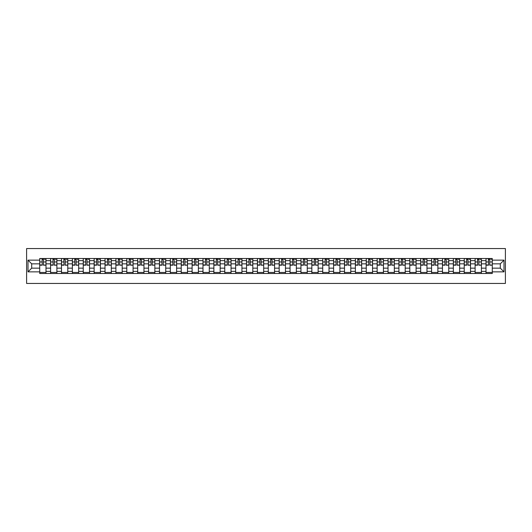 <?xml version="1.0" encoding="UTF-8"?>
<svg xmlns="http://www.w3.org/2000/svg" width="532" height="532" viewBox="0 0 532 532"><rect width="100%" height="100%" fill="white"/><g stroke="black" fill="none" stroke-linecap="round" stroke-linejoin="round"><path stroke-width="0.8" d="M26.6 283.443L505.4 283.443L505.4 248.557L26.6 248.557L26.6 283.443M50.6 273.501L50.6 260.627L45.998 260.627L45.998 273.501M45.998 260.627L45.998 258.499M50.6 260.627L50.6 258.499M56.884 258.499L56.884 273.501M61.486 273.501L61.486 258.499M67.77 258.499L67.77 273.501M72.372 273.501L72.372 258.499M78.65 258.499L78.65 273.501M83.258 273.501L83.258 258.499M89.536 258.499L89.536 273.501M94.144 273.501L94.144 258.499M100.422 258.499L100.422 273.501M105.03 273.501L105.03 258.499M111.308 258.499L111.308 273.501M115.91 273.501L115.91 258.499M122.194 258.499L122.194 273.501M126.796 273.501L126.796 258.499M133.08 258.499L133.08 273.501M137.682 273.501L137.682 258.499M143.959 258.499L143.959 273.501M148.568 273.501L148.568 258.499M154.845 258.499L154.845 273.501M159.454 273.501L159.454 258.499M165.731 258.499L165.731 273.501M170.34 273.501L170.34 258.499M176.617 258.499L176.617 273.501M181.226 273.501L181.226 258.499M187.503 258.499L187.503 273.501M192.105 273.501L192.105 258.499M198.389 258.499L198.389 273.501M202.991 273.501L202.991 258.499M209.275 258.499L209.275 273.501M213.877 273.501L213.877 258.499M220.155 258.499L220.155 273.501M224.763 273.501L224.763 258.499M231.041 258.499L231.041 273.501M235.649 273.501L235.649 258.499M241.927 258.499L241.927 273.501M246.535 273.501L246.535 258.499M252.813 258.499L252.813 273.501M257.415 273.501L257.415 258.499M263.699 258.499L263.699 273.501M268.301 273.501L268.301 258.499M274.585 258.499L274.585 273.501M279.187 273.501L279.187 258.499M285.465 258.499L285.465 273.501M290.073 273.501L290.073 258.499M296.351 258.499L296.351 273.501M300.959 273.501L300.959 258.499M307.237 258.499L307.237 273.501M311.845 273.501L311.845 258.499M318.123 258.499L318.123 273.501M322.725 273.501L322.725 258.499M329.009 258.499L329.009 273.501M333.611 273.501L333.611 258.499M339.895 258.499L339.895 273.501M344.497 273.501L344.497 258.499M350.774 258.499L350.774 273.501M355.383 273.501L355.383 258.499M361.66 258.499L361.66 273.501M366.269 273.501L366.269 258.499M372.546 258.499L372.546 273.501M377.155 273.501L377.155 258.499M383.432 258.499L383.432 273.501M388.041 273.501L388.041 258.499M394.318 258.499L394.318 273.501M398.92 273.501L398.92 258.499M405.204 258.499L405.204 273.501M409.806 273.501L409.806 258.499M416.091 258.499L416.091 273.501M420.692 273.501L420.692 258.499M426.97 258.499L426.97 273.501M431.578 273.501L431.578 258.499M437.856 258.499L437.856 273.501M442.464 273.501L442.464 258.499M448.742 258.499L448.742 273.501M453.35 273.501L453.35 258.499M459.628 258.499L459.628 273.501M464.23 273.501L464.23 258.499M470.514 258.499L470.514 273.501M475.116 273.501L475.116 258.499M481.4 258.499L481.4 273.501M486.002 273.501L486.002 258.499M486.002 268.161L481.4 268.161M475.116 268.161L470.514 268.161M464.23 268.161L459.628 268.161M453.35 268.161L448.742 268.161M442.464 268.161L437.856 268.161M431.578 268.161L426.97 268.161M420.692 268.161L416.091 268.161M409.806 268.161L405.204 268.161M398.92 268.161L394.318 268.161M388.041 268.161L383.432 268.161M377.155 268.161L372.546 268.161M366.269 268.161L361.66 268.161M355.383 268.161L350.774 268.161M344.497 268.161L339.895 268.161M333.611 268.161L329.009 268.161M322.725 268.161L318.123 268.161M311.845 268.161L307.237 268.161M300.959 268.161L296.351 268.161M290.073 268.161L285.465 268.161M279.187 268.161L274.585 268.161M268.301 268.161L263.699 268.161M257.415 268.161L252.813 268.161M246.535 268.161L241.927 268.161M235.649 268.161L231.041 268.161M224.763 268.161L220.155 268.161M213.877 268.161L209.275 268.161M202.991 268.161L198.389 268.161M192.105 268.161L187.503 268.161M181.226 268.161L176.617 268.161M170.34 268.161L165.731 268.161M159.454 268.161L154.845 268.161M148.568 268.161L143.959 268.161M137.682 268.161L133.08 268.161M126.796 268.161L122.194 268.161M115.91 268.161L111.308 268.161M105.03 268.161L100.422 268.161M94.144 268.161L89.536 268.161M83.258 268.161L78.65 268.161M72.372 268.161L67.77 268.161M61.486 268.161L56.884 268.161M50.6 268.161L45.998 268.161M486.002 263.839L481.4 263.839M475.116 263.839L470.514 263.839M464.23 263.839L459.628 263.839M453.35 263.839L448.742 263.839M442.464 263.839L437.856 263.839M431.578 263.839L426.97 263.839M420.692 263.839L416.091 263.839M409.806 263.839L405.204 263.839M398.92 263.839L394.318 263.839M388.041 263.839L383.432 263.839M377.155 263.839L372.546 263.839M366.269 263.839L361.66 263.839M355.383 263.839L350.774 263.839M344.497 263.839L339.895 263.839M333.611 263.839L329.009 263.839M322.725 263.839L318.123 263.839M311.845 263.839L307.237 263.839M300.959 263.839L296.351 263.839M290.073 263.839L285.465 263.839M279.187 263.839L274.585 263.839M268.301 263.839L263.699 263.839M257.415 263.839L252.813 263.839M246.535 263.839L241.927 263.839M235.649 263.839L231.041 263.839M224.763 263.839L220.155 263.839M213.877 263.839L209.275 263.839M202.991 263.839L198.389 263.839M192.105 263.839L187.503 263.839M181.226 263.839L176.617 263.839M170.34 263.839L165.731 263.839M159.454 263.839L154.845 263.839M148.568 263.839L143.959 263.839M137.682 263.839L133.08 263.839M126.796 263.839L122.194 263.839M115.91 263.839L111.308 263.839M105.03 263.839L100.422 263.839M94.144 263.839L89.536 263.839M83.258 263.839L78.65 263.839M72.372 263.839L67.77 263.839M61.486 263.839L56.884 263.839M50.6 263.839L45.998 263.839M31.694 268.161L39.72 268.161L39.72 263.839L31.694 263.839L31.694 268.161L27.997 271.859L27.997 260.141L39.72 260.141L39.72 263.839M492.28 263.839L492.28 268.161L500.306 268.161L500.306 263.839L492.28 263.839L492.28 258.499L39.72 258.499L39.72 260.141M492.28 260.141L504.004 260.141L504.004 271.859L492.28 271.859L492.28 268.161M39.72 268.161L39.72 273.501L492.28 273.501L492.28 271.859M39.72 271.859L27.997 271.859M45.998 272.457L39.72 272.457M42.267 259.543L43.451 259.543M56.884 272.457L50.6 272.457M53.147 259.543L54.337 259.543M67.77 272.457L61.486 272.457M64.033 259.543L65.223 259.543M78.65 272.457L72.372 272.457M74.919 259.543L76.103 259.543M89.536 272.457L83.258 272.457M85.805 259.543L86.989 259.543M100.422 272.457L94.144 272.457M96.691 259.543L97.875 259.543M111.308 272.457L105.03 272.457M107.577 259.543L108.761 259.543M122.194 272.457L115.91 272.457M118.456 259.543L119.647 259.543M133.08 272.457L126.796 272.457M129.343 259.543L130.533 259.543M143.959 272.457L137.682 272.457M140.229 259.543L141.419 259.543M154.845 272.457L148.568 272.457M151.115 259.543L152.298 259.543M165.731 272.457L159.454 272.457M162.001 259.543L163.184 259.543M176.617 272.457L170.34 272.457M172.887 259.543L174.07 259.543M187.503 272.457L181.226 272.457M183.773 259.543L184.956 259.543M198.389 272.457L192.105 272.457M194.652 259.543L195.843 259.543M209.275 272.457L202.991 272.457M205.538 259.543L206.729 259.543M220.155 272.457L213.877 272.457M216.424 259.543L217.608 259.543M231.041 272.457L224.763 272.457M227.31 259.543L228.494 259.543M241.927 272.457L235.649 272.457M238.196 259.543L239.38 259.543M252.813 272.457L246.535 272.457M249.082 259.543L250.266 259.543M263.699 272.457L257.415 272.457M259.962 259.543L261.152 259.543M274.585 272.457L268.301 272.457M270.848 259.543L272.038 259.543M285.465 272.457L279.187 272.457M281.734 259.543L282.918 259.543M296.351 272.457L290.073 272.457M292.62 259.543L293.804 259.543M307.237 272.457L300.959 272.457M303.506 259.543L304.69 259.543M318.123 272.457L311.845 272.457M314.392 259.543L315.576 259.543M329.009 272.457L322.725 272.457M325.271 259.543L326.462 259.543M339.895 272.457L333.611 272.457M336.158 259.543L337.348 259.543M350.774 272.457L344.497 272.457M347.044 259.543L348.227 259.543M361.66 272.457L355.383 272.457M357.93 259.543L359.113 259.543M372.546 272.457L366.269 272.457M368.816 259.543L369.999 259.543M383.432 272.457L377.155 272.457M379.702 259.543L380.885 259.543M394.318 272.457L388.041 272.457M390.581 259.543L391.771 259.543M405.204 272.457L398.92 272.457M401.467 259.543L402.658 259.543M416.091 272.457L409.806 272.457M412.353 259.543L413.544 259.543M426.97 272.457L420.692 272.457M423.239 259.543L424.423 259.543M437.856 272.457L431.578 272.457M434.125 259.543L435.309 259.543M448.742 272.457L442.464 272.457M445.011 259.543L446.195 259.543M459.628 272.457L453.35 272.457M455.897 259.543L457.081 259.543M470.514 272.457L464.23 272.457M466.777 259.543L467.967 259.543M481.4 272.457L475.116 272.457M477.663 259.543L478.853 259.543M492.28 272.457L486.002 272.457M488.549 259.543L489.733 259.543M27.997 260.141L31.694 263.839M500.306 268.161L504.004 271.859M500.306 263.839L504.004 260.141M43.451 264.956L45.965 265.195L43.451 265.195L43.451 258.572L45.965 258.572L44.568 258.572M45.965 264.956L45.965 258.572M42.267 259.476L43.451 259.476M44.568 259.476L45.054 259.476M41.15 258.572L39.754 258.572L39.754 265.195L42.267 265.195L42.055 258.572M39.754 258.572L43.657 258.572M54.337 264.956L56.851 265.195L54.337 265.195L54.337 258.572L56.851 258.572L55.454 258.572M56.851 264.956L56.851 258.572M53.147 259.476L54.337 259.476M55.454 259.476L55.94 259.476M52.036 258.572L50.64 258.572L50.64 265.195L53.147 265.195L52.941 258.572M50.64 258.572L54.543 258.572M65.223 264.956L67.73 265.195L65.223 265.195L65.223 258.572L67.73 258.572L66.34 258.572M67.73 264.956L67.73 258.572M64.033 259.476L65.223 259.476M66.34 259.476L66.826 259.476M62.916 258.572L61.526 258.572L61.526 265.195L64.033 265.195L63.827 258.572M61.526 258.572L65.429 258.572M76.103 264.956L78.616 265.195L76.103 265.195L76.103 258.572L78.616 258.572L77.22 258.572M78.616 264.956L78.616 258.572M74.919 259.476L76.103 259.476M77.22 259.476L77.712 259.476M73.802 258.572L72.405 258.572L72.405 265.195L74.919 265.195L74.713 258.572M72.405 258.572L76.315 258.572M86.989 264.956L89.502 265.195L86.989 265.195L86.989 258.572L89.502 258.572L88.106 258.572M89.502 264.956L89.502 258.572M85.805 259.476L86.989 259.476M88.106 259.476L88.598 259.476M84.688 258.572L83.291 258.572L83.291 265.195L85.805 265.195L85.592 258.572M83.291 258.572L87.201 258.572M97.875 264.956L100.388 265.195L97.875 265.195L97.875 258.572L100.388 258.572L98.992 258.572M100.388 264.956L100.388 258.572M96.691 259.476L97.875 259.476M98.992 259.476L99.477 259.476M95.574 258.572L94.177 258.572L94.177 265.195L96.691 265.195L96.478 258.572M94.177 258.572L98.088 258.572M108.761 264.956L111.274 265.195L108.761 265.195L108.761 258.572L111.274 258.572L109.878 258.572M111.274 264.956L111.274 258.572M107.577 259.476L108.761 259.476M109.878 259.476L110.363 259.476M106.46 258.572L105.063 258.572L105.063 265.195L107.577 265.195L107.364 258.572M105.063 258.572L108.967 258.572M119.647 264.956L122.16 265.195L119.647 265.195L119.647 258.572L122.16 258.572L120.764 258.572M122.16 264.956L122.16 258.572M118.456 259.476L119.647 259.476M120.764 259.476L121.249 259.476M117.346 258.572L115.949 258.572L115.949 265.195L118.456 265.195L118.25 258.572M115.949 258.572L119.853 258.572M130.533 264.956L133.04 265.195L130.533 265.195L130.533 258.572L133.04 258.572L131.65 258.572M133.04 264.956L133.04 258.572M129.343 259.476L130.533 259.476M131.65 259.476L132.136 259.476M128.225 258.572L126.835 258.572L126.835 265.195L129.343 265.195L129.136 258.572M126.835 258.572L130.739 258.572M141.419 264.956L143.926 265.195L141.419 265.195L141.419 258.572L143.926 258.572L142.529 258.572M143.926 264.956L143.926 258.572M140.229 259.476L141.419 259.476M142.529 259.476L143.022 259.476M139.111 258.572L137.715 258.572L137.715 265.195L140.229 265.195L140.022 258.572M137.715 258.572L141.625 258.572M152.298 264.956L154.812 265.195L152.298 265.195L152.298 258.572L154.812 258.572L153.416 258.572M154.812 264.956L154.812 258.572M151.115 259.476L152.298 259.476M153.416 259.476L153.908 259.476M149.997 258.572L148.601 258.572L148.601 265.195L151.115 265.195L150.908 258.572M148.601 258.572L152.511 258.572M163.184 264.956L165.698 265.195L163.184 265.195L163.184 258.572L165.698 258.572L164.302 258.572M165.698 264.956L165.698 258.572M162.001 259.476L163.184 259.476M164.302 259.476L164.794 259.476M160.883 258.572L159.487 258.572L159.487 265.195L162.001 265.195L161.788 258.572M159.487 258.572L163.397 258.572M174.07 264.956L176.584 265.195L174.07 265.195L174.07 258.572L176.584 258.572L175.188 258.572M176.584 264.956L176.584 258.572M172.887 259.476L174.07 259.476M175.188 259.476L175.673 259.476M171.77 258.572L170.373 258.572L170.373 265.195L172.887 265.195L172.674 258.572M170.373 258.572L174.283 258.572M184.956 264.956L187.47 265.195L184.956 265.195L184.956 258.572L187.47 258.572L186.074 258.572M187.47 264.956L187.47 258.572M183.773 259.476L184.956 259.476M186.074 259.476L186.559 259.476M182.656 258.572L181.259 258.572L181.259 265.195L183.773 265.195L183.56 258.572M181.259 258.572L185.163 258.572M195.843 264.956L198.35 265.195L195.843 265.195L195.843 258.572L198.35 258.572L196.96 258.572M198.35 264.956L198.35 258.572M194.652 259.476L195.843 259.476M196.96 259.476L197.445 259.476M193.535 258.572L192.145 258.572L192.145 265.195L194.652 265.195L194.446 258.572M192.145 258.572L196.049 258.572M206.729 264.956L209.236 265.195L206.729 265.195L206.729 258.572L209.236 258.572L207.839 258.572M209.236 264.956L209.236 258.572M205.538 259.476L206.729 259.476M207.839 259.476L208.331 259.476M204.421 258.572L203.025 258.572L203.025 265.195L205.538 265.195L205.332 258.572M203.025 258.572L206.935 258.572M217.608 264.956L220.122 265.195L217.608 265.195L217.608 258.572L220.122 258.572L218.725 258.572M220.122 264.956L220.122 258.572M216.424 259.476L217.608 259.476M218.725 259.476L219.217 259.476M215.307 258.572L213.911 258.572L213.911 265.195L216.424 265.195L216.218 258.572M213.911 258.572L217.821 258.572M228.494 264.956L231.008 265.195L228.494 265.195L228.494 258.572L231.008 258.572L229.611 258.572M231.008 264.956L231.008 258.572M227.31 259.476L228.494 259.476M229.611 259.476L230.103 259.476M226.193 258.572L224.797 258.572L224.797 265.195L227.31 265.195L227.098 258.572M224.797 258.572L228.707 258.572M239.38 264.956L241.894 265.195L239.38 265.195L239.38 258.572L241.894 258.572L240.497 258.572M241.894 264.956L241.894 258.572M238.196 259.476L239.38 259.476M240.497 259.476L240.983 259.476M237.079 258.572L235.683 258.572L235.683 265.195L238.196 265.195L237.984 258.572M235.683 258.572L239.593 258.572M250.266 264.956L252.78 265.195L250.266 265.195L250.266 258.572L252.78 258.572L251.383 258.572M252.78 264.956L252.78 258.572M249.082 259.476L250.266 259.476M251.383 259.476L251.869 259.476M247.965 258.572L246.569 258.572L246.569 265.195L249.082 265.195L248.87 258.572M246.569 258.572L250.472 258.572M261.152 264.956L263.659 265.195L261.152 265.195L261.152 258.572L263.659 258.572L262.269 258.572M263.659 264.956L263.659 258.572M259.962 259.476L261.152 259.476M262.269 259.476L262.755 259.476M258.851 258.572L257.455 258.572L257.455 265.195L259.962 265.195L259.756 258.572M257.455 258.572L261.358 258.572M272.038 264.956L274.545 265.195L272.038 265.195L272.038 258.572L274.545 258.572L273.149 258.572M274.545 264.956L274.545 258.572M270.848 259.476L272.038 259.476M273.149 259.476L273.641 259.476M269.731 258.572L268.341 258.572L268.341 265.195L270.848 265.195L270.642 258.572M268.341 258.572L272.244 258.572M282.918 264.956L285.431 265.195L282.918 265.195L282.918 258.572L285.431 258.572L284.035 258.572M285.431 264.956L285.431 258.572M281.734 259.476L282.918 259.476M284.035 259.476L284.527 259.476M280.617 258.572L279.22 258.572L279.22 265.195L281.734 265.195L281.528 258.572M279.22 258.572L283.13 258.572M293.804 264.956L296.317 265.195L293.804 265.195L293.804 258.572L296.317 258.572L294.921 258.572M296.317 264.956L296.317 258.572M292.62 259.476L293.804 259.476M294.921 259.476L295.413 259.476M291.503 258.572L290.106 258.572L290.106 265.195L292.62 265.195L292.407 258.572M290.106 258.572L294.016 258.572M304.69 264.956L307.203 265.195L304.69 265.195L304.69 258.572L307.203 258.572L305.807 258.572M307.203 264.956L307.203 258.572M303.506 259.476L304.69 259.476M305.807 259.476L306.292 259.476M302.389 258.572L300.992 258.572L300.992 265.195L303.506 265.195L303.293 258.572M300.992 258.572L304.903 258.572M315.576 264.956L318.089 265.195L315.576 265.195L315.576 258.572L318.089 258.572L316.693 258.572M318.089 264.956L318.089 258.572M314.392 259.476L315.576 259.476M316.693 259.476L317.178 259.476M313.275 258.572L311.878 258.572L311.878 265.195L314.392 265.195L314.179 258.572M311.878 258.572L315.782 258.572M326.462 264.956L328.976 265.195L326.462 265.195L326.462 258.572L328.976 258.572L327.579 258.572M328.976 264.956L328.976 258.572M325.271 259.476L326.462 259.476M327.579 259.476L328.064 259.476M324.161 258.572L322.764 258.572L322.764 265.195L325.271 265.195L325.065 258.572M322.764 258.572L326.668 258.572M337.348 264.956L339.855 265.195L337.348 265.195L337.348 258.572L339.855 258.572L338.465 258.572M339.855 264.956L339.855 258.572M336.158 259.476L337.348 259.476M338.465 259.476L338.951 259.476M335.04 258.572L333.65 258.572L333.65 265.195L336.158 265.195L335.951 258.572M333.65 258.572L337.554 258.572M348.227 264.956L350.741 265.195L348.227 265.195L348.227 258.572L350.741 258.572L349.344 258.572M350.741 264.956L350.741 258.572M347.044 259.476L348.227 259.476M349.344 259.476L349.837 259.476M345.926 258.572L344.53 258.572L344.53 265.195L347.044 265.195L346.837 258.572M344.53 258.572L348.44 258.572M359.113 264.956L361.627 265.195L359.113 265.195L359.113 258.572L361.627 258.572L360.231 258.572M361.627 264.956L361.627 258.572M357.93 259.476L359.113 259.476M360.231 259.476L360.723 259.476M356.812 258.572L355.416 258.572L355.416 265.195L357.93 265.195L357.717 258.572M355.416 258.572L359.326 258.572M369.999 264.956L372.513 265.195L369.999 265.195L369.999 258.572L372.513 258.572L371.117 258.572M372.513 264.956L372.513 258.572M368.816 259.476L369.999 259.476M371.117 259.476L371.609 259.476M367.698 258.572L366.302 258.572L366.302 265.195L368.816 265.195L368.603 258.572M366.302 258.572L370.212 258.572M380.885 264.956L383.399 265.195L380.885 265.195L380.885 258.572L383.399 258.572L382.003 258.572M383.399 264.956L383.399 258.572M379.702 259.476L380.885 259.476M382.003 259.476L382.488 259.476M378.584 258.572L377.188 258.572L377.188 265.195L379.702 265.195L379.489 258.572M377.188 258.572L381.092 258.572M391.771 264.956L394.285 265.195L391.771 265.195L391.771 258.572L394.285 258.572L392.889 258.572M394.285 264.956L394.285 258.572M390.581 259.476L391.771 259.476M392.889 259.476L393.374 259.476M389.471 258.572L388.074 258.572L388.074 265.195L390.581 265.195L390.375 258.572M388.074 258.572L391.978 258.572M402.658 264.956L405.165 265.195L402.658 265.195L402.658 258.572L405.165 258.572L403.775 258.572M405.165 264.956L405.165 258.572M401.467 259.476L402.658 259.476M403.775 259.476L404.26 259.476M400.35 258.572L398.96 258.572L398.96 265.195L401.467 265.195L401.261 258.572M398.96 258.572L402.864 258.572M413.544 264.956L416.051 265.195L413.544 265.195L413.544 258.572L416.051 258.572L414.654 258.572M416.051 264.956L416.051 258.572M412.353 259.476L413.544 259.476M414.654 259.476L415.146 259.476M411.236 258.572L409.839 258.572L409.839 265.195L412.353 265.195L412.147 258.572M409.839 258.572L413.75 258.572M424.423 264.956L426.937 265.195L424.423 265.195L424.423 258.572L426.937 258.572L425.54 258.572M426.937 264.956L426.937 258.572M423.239 259.476L424.423 259.476M425.54 259.476L426.032 259.476M422.122 258.572L420.726 258.572L420.726 265.195L423.239 265.195L423.033 258.572M420.726 258.572L424.636 258.572M435.309 264.956L437.823 265.195L435.309 265.195L435.309 258.572L437.823 258.572L436.426 258.572M437.823 264.956L437.823 258.572M434.125 259.476L435.309 259.476M436.426 259.476L436.918 259.476M433.008 258.572L431.612 258.572L431.612 265.195L434.125 265.195L433.913 258.572M431.612 258.572L435.522 258.572M446.195 264.956L448.709 265.195L446.195 265.195L446.195 258.572L448.709 258.572L447.312 258.572M448.709 264.956L448.709 258.572M445.011 259.476L446.195 259.476M447.312 259.476L447.798 259.476M443.894 258.572L442.498 258.572L442.498 265.195L445.011 265.195L444.799 258.572M442.498 258.572L446.408 258.572M457.081 264.956L459.595 265.195L457.081 265.195L457.081 258.572L459.595 258.572L458.198 258.572M459.595 264.956L459.595 258.572M455.897 259.476L457.081 259.476M458.198 259.476L458.684 259.476M454.78 258.572L453.384 258.572L453.384 265.195L455.897 265.195L455.685 258.572M453.384 258.572L457.287 258.572M467.967 264.956L470.474 265.195L467.967 265.195L467.967 258.572L470.474 258.572L469.084 258.572M470.474 264.956L470.474 258.572M466.777 259.476L467.967 259.476M469.084 259.476L469.57 259.476M465.66 258.572L464.27 258.572L464.27 265.195L466.777 265.195L466.571 258.572M464.27 258.572L468.173 258.572M478.853 264.956L481.36 265.195L478.853 265.195L478.853 258.572L481.36 258.572L479.964 258.572M481.36 264.956L481.36 258.572M477.663 259.476L478.853 259.476M479.964 259.476L480.456 259.476M476.546 258.572L475.149 258.572L475.149 265.195L477.663 265.195L477.457 258.572M475.149 258.572L479.059 258.572M489.733 264.956L492.246 265.195L489.733 265.195L489.733 258.572L492.246 258.572L490.85 258.572M492.246 264.956L492.246 258.572M488.549 259.476L489.733 259.476M490.85 259.476L491.342 259.476M487.432 258.572L486.035 258.572L486.035 265.195L488.549 265.195L488.343 258.572M486.035 258.572L489.945 258.572M475.116 260.627L470.514 260.627M464.23 260.627L459.628 260.627M453.35 260.627L448.742 260.627M442.464 260.627L437.856 260.627M431.578 260.627L426.97 260.627M420.692 260.627L416.091 260.627M409.806 260.627L405.204 260.627M398.92 260.627L394.318 260.627M388.041 260.627L383.432 260.627M377.155 260.627L372.546 260.627M366.269 260.627L361.66 260.627M355.383 260.627L350.774 260.627M344.497 260.627L339.895 260.627M333.611 260.627L329.009 260.627M322.725 260.627L318.123 260.627M311.845 260.627L307.237 260.627M300.959 260.627L296.351 260.627M290.073 260.627L285.465 260.627M279.187 260.627L274.585 260.627M268.301 260.627L263.699 260.627M257.415 260.627L252.813 260.627M246.535 260.627L241.927 260.627M235.649 260.627L231.041 260.627M224.763 260.627L220.155 260.627M213.877 260.627L209.275 260.627M202.991 260.627L198.389 260.627M192.105 260.627L187.503 260.627M181.226 260.627L176.617 260.627M170.34 260.627L165.731 260.627M159.454 260.627L154.845 260.627M148.568 260.627L143.959 260.627M137.682 260.627L133.08 260.627M126.796 260.627L122.194 260.627M115.91 260.627L111.308 260.627M105.03 260.627L100.422 260.627M94.144 260.627L89.536 260.627M83.258 260.627L78.65 260.627M72.372 260.627L67.77 260.627M61.486 260.627L56.884 260.627M486.002 260.627L481.4 260.627M475.116 271.373L470.514 271.373M464.23 271.373L459.628 271.373M453.35 271.373L448.742 271.373M442.464 271.373L437.856 271.373M431.578 271.373L426.97 271.373M420.692 271.373L416.091 271.373M409.806 271.373L405.204 271.373M398.92 271.373L394.318 271.373M388.041 271.373L383.432 271.373M377.155 271.373L372.546 271.373M366.269 271.373L361.66 271.373M355.383 271.373L350.774 271.373M344.497 271.373L339.895 271.373M333.611 271.373L329.009 271.373M322.725 271.373L318.123 271.373M311.845 271.373L307.237 271.373M300.959 271.373L296.351 271.373M290.073 271.373L285.465 271.373M279.187 271.373L274.585 271.373M268.301 271.373L263.699 271.373M257.415 271.373L252.813 271.373M246.535 271.373L241.927 271.373M235.649 271.373L231.041 271.373M224.763 271.373L220.155 271.373M213.877 271.373L209.275 271.373M202.991 271.373L198.389 271.373M192.105 271.373L187.503 271.373M181.226 271.373L176.617 271.373M170.34 271.373L165.731 271.373M159.454 271.373L154.845 271.373M148.568 271.373L143.959 271.373M137.682 271.373L133.08 271.373M126.796 271.373L122.194 271.373M115.91 271.373L111.308 271.373M105.03 271.373L100.422 271.373M94.144 271.373L89.536 271.373M83.258 271.373L78.65 271.373M72.372 271.373L67.77 271.373M61.486 271.373L56.884 271.373M50.6 271.373L45.998 271.373M486.002 271.373L481.4 271.373M43.451 261.957L45.965 261.957M39.754 264.956L42.267 264.956M39.754 261.957L42.267 261.957M54.337 261.957L56.851 261.957M50.64 264.956L53.147 264.956M50.64 261.957L53.147 261.957M65.223 261.957L67.73 261.957M61.526 264.956L64.033 264.956M61.526 261.957L64.033 261.957M76.103 261.957L78.616 261.957M72.405 264.956L74.919 264.956M72.405 261.957L74.919 261.957M86.989 261.957L89.502 261.957M83.291 264.956L85.805 264.956M83.291 261.957L85.805 261.957M97.875 261.957L100.388 261.957M94.177 264.956L96.691 264.956M94.177 261.957L96.691 261.957M108.761 261.957L111.274 261.957M105.063 264.956L107.577 264.956M105.063 261.957L107.577 261.957M119.647 261.957L122.16 261.957M115.949 264.956L118.456 264.956M115.949 261.957L118.456 261.957M130.533 261.957L133.04 261.957M126.835 264.956L129.343 264.956M126.835 261.957L129.343 261.957M141.419 261.957L143.926 261.957M137.715 264.956L140.229 264.956M137.715 261.957L140.229 261.957M152.298 261.957L154.812 261.957M148.601 264.956L151.115 264.956M148.601 261.957L151.115 261.957M163.184 261.957L165.698 261.957M159.487 264.956L162.001 264.956M159.487 261.957L162.001 261.957M174.07 261.957L176.584 261.957M170.373 264.956L172.887 264.956M170.373 261.957L172.887 261.957M184.956 261.957L187.47 261.957M181.259 264.956L183.773 264.956M181.259 261.957L183.773 261.957M195.843 261.957L198.35 261.957M192.145 264.956L194.652 264.956M192.145 261.957L194.652 261.957M206.729 261.957L209.236 261.957M203.025 264.956L205.538 264.956M203.025 261.957L205.538 261.957M217.608 261.957L220.122 261.957M213.911 264.956L216.424 264.956M213.911 261.957L216.424 261.957M228.494 261.957L231.008 261.957M224.797 264.956L227.31 264.956M224.797 261.957L227.31 261.957M239.38 261.957L241.894 261.957M235.683 264.956L238.196 264.956M235.683 261.957L238.196 261.957M250.266 261.957L252.78 261.957M246.569 264.956L249.082 264.956M246.569 261.957L249.082 261.957M261.152 261.957L263.659 261.957M257.455 264.956L259.962 264.956M257.455 261.957L259.962 261.957M272.038 261.957L274.545 261.957M268.341 264.956L270.848 264.956M268.341 261.957L270.848 261.957M282.918 261.957L285.431 261.957M279.22 264.956L281.734 264.956M279.22 261.957L281.734 261.957M293.804 261.957L296.317 261.957M290.106 264.956L292.62 264.956M290.106 261.957L292.62 261.957M304.69 261.957L307.203 261.957M300.992 264.956L303.506 264.956M300.992 261.957L303.506 261.957M315.576 261.957L318.089 261.957M311.878 264.956L314.392 264.956M311.878 261.957L314.392 261.957M326.462 261.957L328.976 261.957M322.764 264.956L325.271 264.956M322.764 261.957L325.271 261.957M337.348 261.957L339.855 261.957M333.65 264.956L336.158 264.956M333.65 261.957L336.158 261.957M348.227 261.957L350.741 261.957M344.53 264.956L347.044 264.956M344.53 261.957L347.044 261.957M359.113 261.957L361.627 261.957M355.416 264.956L357.93 264.956M355.416 261.957L357.93 261.957M369.999 261.957L372.513 261.957M366.302 264.956L368.816 264.956M366.302 261.957L368.816 261.957M380.885 261.957L383.399 261.957M377.188 264.956L379.702 264.956M377.188 261.957L379.702 261.957M391.771 261.957L394.285 261.957M388.074 264.956L390.581 264.956M388.074 261.957L390.581 261.957M402.658 261.957L405.165 261.957M398.96 264.956L401.467 264.956M398.96 261.957L401.467 261.957M413.544 261.957L416.051 261.957M409.839 264.956L412.353 264.956M409.839 261.957L412.353 261.957M424.423 261.957L426.937 261.957M420.726 264.956L423.239 264.956M420.726 261.957L423.239 261.957M435.309 261.957L437.823 261.957M431.612 264.956L434.125 264.956M431.612 261.957L434.125 261.957M446.195 261.957L448.709 261.957M442.498 264.956L445.011 264.956M442.498 261.957L445.011 261.957M457.081 261.957L459.595 261.957M453.384 264.956L455.897 264.956M453.384 261.957L455.897 261.957M467.967 261.957L470.474 261.957M464.27 264.956L466.777 264.956M464.27 261.957L466.777 261.957M478.853 261.957L481.36 261.957M475.149 264.956L477.663 264.956M475.149 261.957L477.663 261.957M489.733 261.957L492.246 261.957M486.035 264.956L488.549 264.956M486.035 261.957L488.549 261.957"/></g></svg>
